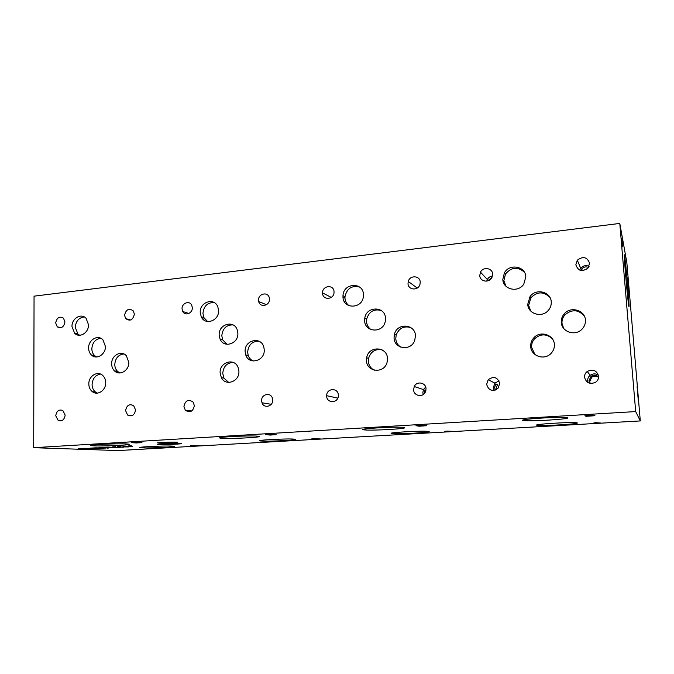 <?xml version="1.0" encoding="UTF-8"?>
<svg xmlns="http://www.w3.org/2000/svg" width="674" height="674" viewBox="0 0 674 674"><rect width="100%" height="100%" fill="white"/><g stroke="black" fill="none" stroke-linecap="round" stroke-linejoin="round"><path stroke-width="1.01" d="M622.616 246.01L621.706 238.781L622.599 246.844M622.144 243.937L622.532 246.018M635.683 411.578L640.3 420.938L118.127 450.569L33.7 447.688L635.683 411.578L619.794 223.431L34.054 296.164L33.7 447.688M128.228 446.609L131.75 446.542L128.228 446.559M130.621 446.441L126.83 446.643L130.621 446.441M131.051 446.811L127.487 446.601M132.727 446.458L131.708 446.55M113.889 447.721L112.929 447.806M109.896 447.848L113.94 447.73L109.887 447.797M108.067 447.839L106.955 447.814M91.361 448.749L97.098 448.648L91.361 448.699M97.098 448.581L96.197 448.539M97.924 448.699L96.879 448.732M94.402 448.943L90.653 448.741M101.462 448.32L97.898 448.404L101.462 448.32M102.406 448.37L100.746 448.235M97.941 448.311L103.484 448.336L97.941 448.311M99.693 448.488L96.963 448.446M103.467 448.336L102.583 448.412M106.163 448.067L101.386 448.117L106.163 448.016M103.644 448.202L102.06 448.075M108.472 448.041L107.486 448.126M116.728 447.435L113.165 447.519L116.728 447.435M117.647 447.485L115.97 447.342M118.708 447.452L113.24 447.418L117.807 447.528M114.976 447.603L112.246 447.57M119.745 447.115L121.421 447.182L119.745 447.056M119.13 447.317L121.421 447.182M123.106 447.089L118.279 447.351L123.106 447.089M118.877 447.376L118.456 447.292M121.876 447.207L121.421 447.165M123.334 447.266L121.876 447.14M122.895 446.921L128.928 446.913L122.895 446.862M128.869 446.854L127.841 446.946M126.518 446.761L126.089 446.803M126.063 446.171L122.929 446.264L126.063 446.112M115.684 446.778L112.558 446.862L115.684 446.71M95.952 447.814L100.418 447.983L94.646 448.32L90.148 448.151L95.952 447.814M89.297 448.631L87.232 448.32L94.006 448.353L89.297 448.631M82.616 448.623L78.319 448.842L82.616 448.623M101.968 447.89L98.893 447.637L106.736 447.612L101.968 447.89M107.848 447.115L112.246 447.292L107.377 447.578L102.954 447.401L107.848 447.115M120.865 446.474L117.731 446.567L120.865 446.415M131.287 445.868L128.144 445.952L131.287 445.8M445.792 431.773L444.36 431.849L445.581 431.234L447.351 431.133L453.332 431.343L444.511 431.773M193.219 446.121L190.312 445.784L199.445 445.767L193.219 446.121M592.134 415.529L594.679 415.496L593.735 415.799L585.967 416.321L584.922 415.614L593.786 415.226M424.426 425.353L423.356 425.572L425.816 425.774L419.085 426.229L415.993 425.69L424.291 425.336L419.22 425.799L420.349 426.078L423.634 425.564M273.054 434.519L276.155 434.663L270.291 435.067L265.598 434.663L273.054 434.519M138.709 442.414L141.961 442.633L135.272 442.776M179.79 443.357L180.8 443.441C184.887 443.905 165.391 444.907 159.275 444.554L158.112 444.461C153.942 444.006 173.917 442.986 179.79 443.357M577.273 422.91C580.019 423.929 544.204 426.137 537.776 425.387L536.833 425.227C532.612 424.317 569.277 421.949 576.186 422.716L577.273 422.91M294.226 439.128L294.74 439.178C301.657 439.903 269.094 441.672 261.234 441.023L260.425 440.948C253.281 440.24 286.972 438.42 294.226 439.128M567.643 417.787C570.87 419.017 532.148 421.536 524.246 420.643L522.931 420.433C517.927 419.329 557.575 416.608 566.126 417.518L567.643 417.787M257.594 436.154L258.302 436.221C266.466 437.097 231.393 439.044 221.889 438.269L220.794 438.167C212.377 437.316 248.807 435.303 257.594 436.154M126.215 443.939L128.389 444.115C134.699 444.874 104.849 446.365 94.023 445.851L91.42 445.649C84.932 444.899 115.995 443.366 126.215 443.939M403.844 427.493C411.266 428.529 372.014 430.88 364.314 429.886L364.019 429.852C354.996 428.925 395.006 426.406 403.237 427.409L403.844 427.493M172.426 446.104L174.06 446.239C179.579 446.87 151.566 448.269 142.416 447.831L140.462 447.679C134.766 447.056 163.807 445.615 172.426 446.104M428.496 431.436C434.688 432.287 398.545 434.376 392.285 433.551L392.066 433.525C384.534 432.759 421.402 430.543 428.049 431.377L428.496 431.436M167.497 442.734L157.674 442.911L163.833 442.38L159.123 442.835L165.374 442.81M170.851 442.54L167.371 442.127L177.683 442.144L170.851 442.54M313.477 439.288L311.784 438.858L320.319 438.9L313.477 439.288M592.067 423.457L595.631 422.682L600.424 422.986L590.879 423.457M125.086 446.196L125.566 446.171M125.642 446.222L126.164 446.163M115.195 446.778L114.706 446.761M115.279 446.828L115.802 446.769M95.565 448.075L94.941 447.873M94.646 448.32L90.838 448.109M95.986 448.117L95.565 448.058M99.525 448.033L95.733 447.822M91.083 448.336L90.451 448.336M88.934 448.581L86.474 448.37M79.743 448.808L85.573 448.707L79.743 448.758M85.573 448.69L84.646 448.598M82.894 449.002L79.026 448.8M86.424 448.758L85.345 448.791M103.181 447.654L100.038 447.637L103.181 447.595M101.631 447.848L99.221 447.62M103.83 447.595L103.181 447.637M110.485 447.309L107.671 447.132M107.377 447.578L103.627 447.368M111.227 447.351L110.485 447.292M119.888 446.5L120.368 446.474M120.975 446.5L120.478 446.458M130.866 445.918L131.388 445.859M594.712 422.809L593.255 423.171L596.937 422.96L594.712 422.741M593.255 423.171L596.937 422.96M592.918 423.255L592.067 423.39M597.459 422.994L596.937 422.952M598.756 423.078L597.459 422.918M599.826 422.943L598.748 423.011M446.752 431.242L449.541 431.343L446.752 431.175M446.104 431.604L449.541 431.343M450.198 431.368L449.541 431.335M451.824 431.427L450.198 431.301M452.583 431.318L451.824 431.36M313.056 438.858L316.291 438.926M313.418 439.229L311.835 438.858M317.058 438.942L316.291 438.917M318.954 438.976L317.058 438.875M319.442 438.884L318.945 438.909M191.66 445.775L196.1 445.817M192.991 446.07L190.531 445.775M198.207 445.834L196.1 445.758M591.157 415.353L586.86 415.504L591.157 415.268M586.869 415.588L591.823 415.353M591.789 415.622L587.281 415.875L591.78 415.538M587.281 415.875L592.834 415.622M585.967 416.321L585.024 415.605M593.735 415.799L585.959 416.237M594.898 415.529L593.727 415.715M421.84 425.446L417.973 425.656L421.831 425.361M417.973 425.656L422.691 425.37M424.73 425.597L419.22 425.875M419.085 426.229L416.33 425.673M425.816 425.774L419.085 426.153M426.457 425.589L425.808 425.69M271.091 434.427L267.586 434.62L271.091 434.351M267.586 434.62L272.136 434.435M269.482 434.789L274.647 434.705L269.482 434.789L273.703 434.359M274.832 434.604L273.787 434.494M270.291 435.067L266.112 434.629M276.155 434.663L270.291 434.991M132.862 442.658L135.381 442.439M137.471 442.473L136.047 442.405M140.605 442.582L139.543 442.498M136.83 442.995L131.523 442.658M141.961 442.633L136.83 442.919M168.888 442.127L172.965 442.178M170.598 442.489L167.615 442.119M170.219 442.405L173.934 442.186M176.318 442.22L173.926 442.119M168.146 442.607L167.497 442.666M165.602 442.616L163.352 442.675M167.009 442.692L165.602 442.548M160.85 442.506L159.005 442.751M163.866 442.38L163.293 442.397M162.813 442.911L157.505 442.801M628.859 306.552C627.974 303.41 623.829 256.508 624.293 254.755L624.512 255.193C625.556 260.257 629.449 304.682 629.027 306.746L628.859 306.552M638.337 401.19L637.099 386.64L638.337 401.19M629.044 291.859L627.797 277.663L629.044 291.859M549.824 297.268C543.547 291.32 537.245 291.471 530.927 297.739L528.643 305.347L530.741 311.026M527.742 304.252L530.034 296.602C535.847 287.983 550.97 291.673 551.248 301.901C551.425 304.993 550.49 307.765 548.451 310.225C542.174 318.221 527.936 314.033 527.742 304.252M584.459 316.384C578.73 309.543 572.268 308.97 565.09 314.665C562.841 317.176 561.804 320.066 561.99 323.326L563.691 328.432M561.299 322.341C561.113 319.055 562.158 316.148 564.424 313.629C570.895 305.979 585.099 310.284 585.428 320.116C585.622 323.722 584.392 326.831 581.738 329.443C574.88 336.452 561.552 331.734 561.299 322.341M381.282 310.52C373.868 308.633 368.99 311.523 366.639 319.206L366.513 321.464C366.774 325.079 368.366 327.834 371.281 329.746M364.642 320.538L364.777 318.263C366.159 305.895 385.427 305.945 385.528 318.457L385.225 321.658C382.866 333.537 364.609 332.417 364.642 320.538M410.955 327.657C404.063 325.618 399.151 328.027 396.211 334.885L395.764 338.634C396.059 342.4 397.77 345.257 400.895 347.194M394.054 337.8L394.509 334.034C397.298 322.534 415.344 323.967 415.454 335.821L414.687 340.555C410.997 351.407 394.046 349.031 394.054 337.8M233.01 324.893C226.287 324.868 222.555 328.516 221.805 335.854L222.706 339.873L226.969 344.313M219.176 335.062C218.41 324.143 234.03 319.577 237.248 329.889L237.863 333.2C238.613 343.799 223.785 348.643 220.078 339.106L219.176 335.062M258.984 341.204C252.143 341.179 248.352 344.869 247.628 352.275L248.259 355.619C249.228 358.164 250.88 359.958 253.23 361.02M245.117 351.567C244.266 339.949 261.31 335.981 263.871 347.312L264.233 349.806C265.067 361.02 248.967 365.401 245.749 354.928L245.117 351.567M100.83 338.297C95.405 339.022 92.405 342.518 91.841 348.77C91.9 351.601 92.844 353.892 94.655 355.661L96.618 356.976M88.614 348.096C88.235 339.873 98.016 334.186 102.928 339.848L105.422 346.419C105.793 354.457 96.433 360.169 91.437 355.013C89.617 353.243 88.673 350.935 88.614 348.096M123.864 353.943C118.363 354.676 115.33 358.197 114.782 364.508C114.85 367.322 115.785 369.622 117.588 371.416L119.947 372.966M111.648 363.909C111.218 355.468 121.396 349.798 126.375 355.779L128.818 362.317C129.24 370.54 119.559 376.261 114.462 370.86C112.651 369.057 111.716 366.74 111.648 363.909M84.301 316.94C78.883 317.606 75.867 321.085 75.269 327.353L77.94 334.051L79.642 335.264M71.983 326.57C71.629 318.423 81.318 312.736 86.112 318.347L88.505 324.758C88.858 332.745 79.532 338.449 74.662 333.293L71.983 326.57M100.586 374.095C95.396 375.03 92.557 378.51 92.068 384.534C92.153 387.727 93.298 390.238 95.489 392.041L97.401 393.119M88.825 384.054C88.471 376.117 97.536 370.422 102.675 375.418C104.622 377.229 105.641 379.622 105.717 382.613C106.062 390.347 97.452 396.059 92.262 391.602C90.055 389.783 88.909 387.272 88.825 384.054M214.18 302.55C207.482 302.441 203.742 306.072 202.941 313.435L203.936 317.648L207.609 321.54M200.229 312.517C199.521 301.969 214.416 297.124 217.837 306.889L218.57 310.512C219.277 320.79 205.048 325.837 201.231 316.763L200.229 312.517M233.263 362.452C226.868 362.797 223.364 366.462 222.749 373.455L223.962 378.165L228.722 382.419M220.112 372.891C219.353 362.157 234.392 357.473 238.074 367.389L238.908 371.29C239.641 381.619 225.529 386.623 221.325 377.617L220.112 372.891M359.638 287.099C351.786 285.195 346.899 288.405 344.97 296.737L344.953 297.95C345.181 301.312 346.596 303.932 349.216 305.802M342.973 296.88L342.99 295.667C343.293 282.836 363.345 281.698 363.454 294.639L363.353 296.703C362.098 309.189 342.931 309.231 342.973 296.88M382.116 349.882C375.275 348.66 370.751 351.508 368.552 358.425L368.349 361.129C368.695 365.342 370.692 368.375 374.34 370.211M366.479 360.447L366.681 357.726C368.501 345.535 387.407 346.267 387.499 358.661L387.036 362.486C384.129 373.994 366.437 372.124 366.479 360.447M524.338 272.111C517.64 266.441 511.355 267.089 505.483 274.048L503.866 280.62L505.904 286.206M502.812 279.373L504.438 272.768C509.544 263.264 525.585 266.23 525.821 276.854L523.782 284.142C518.146 293.089 502.964 289.542 502.812 279.373M552.065 338.466C546.159 333.588 540.312 333.731 534.516 338.879C532.393 341.33 531.415 344.144 531.584 347.312L534.903 354.482M530.699 346.495C530.531 343.302 531.508 340.48 533.648 338.011C539.941 330.268 554.087 334.599 554.373 344.481C554.559 348.02 553.371 351.078 550.81 353.648C544.103 360.674 530.91 355.897 530.699 346.495M598.579 377.314C596.33 375.73 594.064 375.688 591.764 377.187L589.725 381.636L590.188 383.388M598.402 375.132C595.622 373.43 592.893 373.48 590.197 375.283C588.394 376.741 587.551 378.594 587.661 380.852L588.057 382.613M598.596 377.052C596.288 374.845 593.769 374.584 591.039 376.269L588.975 380.759L589.919 383.329M584.552 377.263C584.434 374.913 585.318 372.983 587.189 371.467C592.935 368.745 596.734 370.338 598.588 376.235C598.697 378.704 597.737 380.7 595.706 382.217C589.994 384.686 586.27 383.034 584.552 377.263M492.467 276.003C490.175 276.323 488.465 277.486 487.336 279.499L486.746 281.134M492.02 277.275L488.069 280.822M479.762 275.548L480.495 272.161C483.123 266.449 492.526 267.932 492.627 274.116L491.784 277.73C488.953 283.265 479.837 281.58 479.762 275.548M425.682 387.044L423.457 389.555L422.842 392.639L423.238 394.526M425.901 390.507L424.527 390.052L424.207 393.7M413.6 389.715L414.249 386.514C416.709 380.726 425.976 382.503 426.035 388.805L425.201 392.369C422.455 397.837 413.617 395.781 413.6 389.715M345.872 303.645L346.487 302.963M344.557 301.994L345.366 300.436M322.568 293.123L322.56 292.912C322.214 285.397 333.984 284.251 334.026 291.842L334.034 292.322C334.051 299.753 322.551 300.52 322.568 293.123M261.613 400.777C261.108 394.105 270.805 391.897 272.439 398.351L272.7 399.977C273.189 406.464 263.913 408.865 261.992 402.782L261.613 400.777M202.916 319.164L204.601 318.802M182.047 308.835C181.677 303.115 189.512 300.166 191.728 305.221L192.326 307.681C192.688 313.317 185.047 316.325 182.73 311.481L182.047 308.835M125.6 410.668C126.67 405.243 129.366 403.583 133.705 405.689L135.55 409.935C134.547 415.26 131.893 416.962 127.597 415.049L125.6 410.668M55.681 322.964C56.818 317.639 59.413 316.03 63.466 318.145L64.948 321.928C63.853 327.185 61.283 328.819 57.248 326.831L55.681 322.964M124.555 315.264C126.046 309.307 128.978 307.866 133.342 310.941L134.37 314.16C132.938 320.049 130.04 321.532 125.676 318.617L124.555 315.264M55.757 415.774C56.565 410.955 58.924 409.194 62.817 410.474L65.151 415.091C64.384 419.826 62.067 421.621 58.217 420.466L55.757 415.774M258.538 300.284C258.041 293.468 268.269 291.32 269.339 298.06L269.457 299.062C269.954 305.777 259.97 308.035 258.706 301.531L258.538 300.284M183.935 406.439C185.401 400.314 188.476 398.873 193.152 402.125L194.365 405.681C192.991 411.671 189.975 413.187 185.316 410.213L183.935 406.439M408.014 283.569L408.259 281.471C409.826 274.899 420.172 275.498 420.231 282.204L419.91 284.571C418.091 290.983 408.031 290.106 408.014 283.569M326.679 396.042L326.679 395.697C326.469 388.013 338.289 387.466 338.34 395.191L338.323 395.983C338.019 403.456 326.663 403.473 326.679 396.042M587.189 268.867L582.74 270.603M589.084 266.314C585.875 265.034 583.069 265.666 580.668 268.218L579.615 270.038M588.478 267.435C585.891 266.39 583.633 266.887 581.687 268.934L580.828 270.434M575.84 264.806L577.323 260.181C583.086 255.952 587.18 256.979 589.607 263.273L587.964 268.092C582.176 272.102 578.132 271.007 575.84 264.806M495.466 390.035L494.59 387.508L495.811 383.877L497.429 384.694L496.216 388.291L496.468 389.555M499.046 380.894L494.859 383.102L493.36 387.601L494.211 390.372M486.645 384.391L488.203 379.715C493.73 375.898 497.572 377.137 499.746 383.439L497.96 388.376C492.416 391.872 488.65 390.549 486.645 384.391M640.3 420.938L626.828 262.464L619.794 223.431M392.251 432.978L392.285 433.551M364.28 429.111L364.314 429.886M91.42 445.194L91.42 445.649M220.786 437.552L220.794 438.167M524.178 419.75L524.246 420.643M260.417 440.476L260.425 440.948M537.734 424.738L537.776 425.387M530.927 297.739L530.034 296.602M565.09 314.665L564.424 313.629M366.639 319.206L364.777 318.263M396.211 334.885L394.509 334.034M222.706 339.873L220.078 339.106M248.259 355.619L245.749 354.928M94.655 355.661L91.437 355.013M117.588 371.416L114.462 370.86M77.94 334.051L74.662 333.293M95.489 392.041L92.262 391.602M203.936 317.648L201.231 316.763M223.962 378.165L221.325 377.617M344.97 296.737L342.99 295.667M368.552 358.425L366.681 357.726M505.483 274.048L504.438 272.768M534.516 338.879L533.648 338.011M590.197 375.283L587.189 371.467M591.764 377.187L591.039 376.269M487.336 279.499L480.495 272.161M488.869 280.485L488.414 279.996M423.457 389.555L414.249 386.514M344.97 298.178L342.99 297.116M331.279 297.411L322.56 292.912M271.243 404.307L261.992 402.782M188.855 313.494L182.73 311.481M132.357 415.529L127.597 415.049M60.997 327.707L57.248 326.831M130.621 319.998L125.676 318.617M61.578 420.736L58.217 420.466M266.441 304.724L258.706 301.531M191.753 411.005L185.316 410.213M417.231 288.051L408.259 281.471M337.784 398.115L326.679 395.697M580.668 268.218L577.323 260.181M582.378 270.611L581.687 268.934M494.859 383.102L488.203 379.715"/></g></svg>
